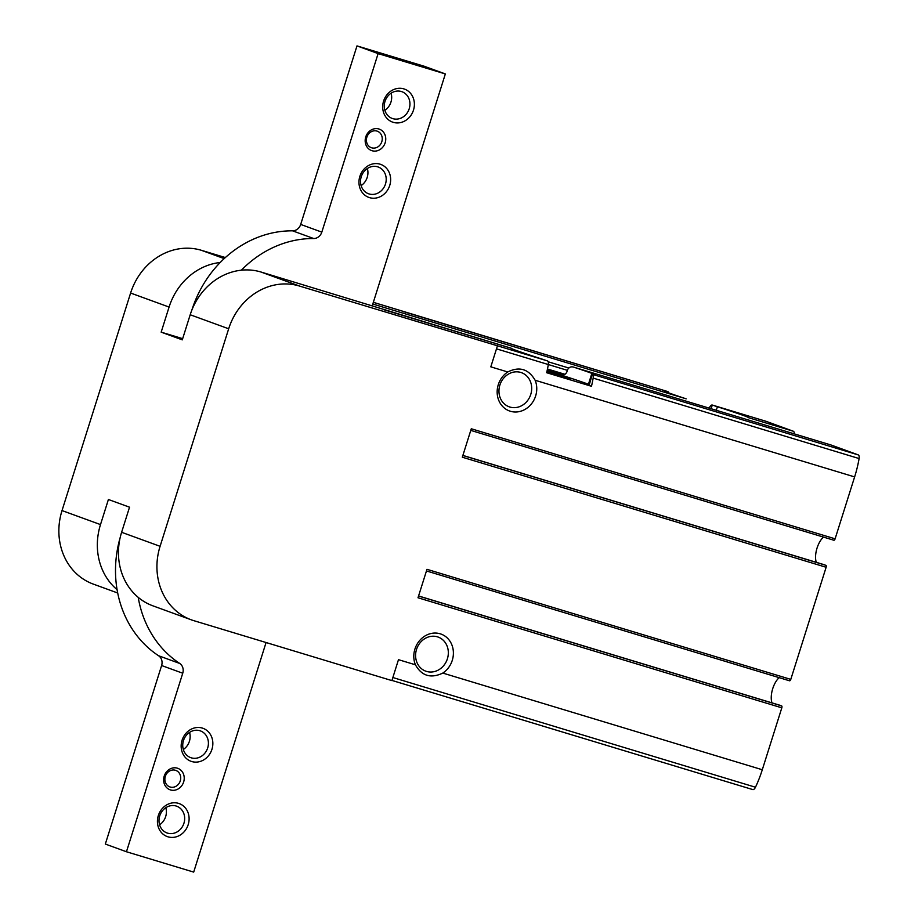 <?xml version="1.0" encoding="UTF-8"?>
<svg xmlns="http://www.w3.org/2000/svg" width="918" height="918" viewBox="0 0 918 918"><rect width="100%" height="100%" fill="white"/><g stroke="black" fill="none" stroke-linecap="round" stroke-linejoin="round"><path stroke-width="1.38" d="M415.418 664.793A21.94 19.508 -70 0 1 425.275 635.795A21.94 19.508 -70 0 1 451.358 643.69A21.94 19.508 -70 0 1 442.809 673.078C430.852 678.746 421.718 675.981 415.418 664.793L398.481 659.675L391.894 680.594L193.916 620.694A61.426 54.621 -70 0 1 191.346 619.845L152.87 605.823A61.426 54.621 -70 0 1 121.612 532.291L129.53 507.195L108.404 499.495L100.498 524.591A61.426 54.621 -70 0 0 117.079 589.643M182.671 338.662L161.166 332.155L182.292 339.855L190.198 314.759A61.426 54.621 -70 0 1 260.964 272.015L511.739 348.392A43.869 0.998 17.5 0 0 511.406 348.415A43.869 0.998 17.5 0 0 542.4 359.202L547.69 361.015A4.383 2.008 -73.2 0 1 548.321 364.538L567.358 370.333M161.166 332.155L169.084 307.06A61.426 54.621 -70 0 1 220.228 262.502M191.346 619.845A61.426 54.621 -70 0 1 160.088 546.313L228.674 328.782A61.426 54.621 -70 0 1 299.44 286.037L547.449 360.889M559.911 374.659L559.762 374.601C562.803 375.703 565.132 374.923 566.75 372.249L567.542 369.747C568.988 367.211 571.019 366.339 573.624 367.12A43.869 0.998 17.5 0 1 595.082 374.796A43.869 0.998 17.5 0 1 592.202 374.269L858.238 454.903L831.042 445A4.383 2.008 -73.2 0 0 830.997 444.978A4.383 2.008 -73.2 0 0 830.951 444.966M511.739 348.392L383.391 309.561M667.386 392.365L667.604 391.688A43.869 0.998 17.5 0 0 664.724 391.148A43.869 0.998 17.5 0 0 686.182 398.837L372.8 304.03M667.512 391.504L373.339 302.32M117.699 592.994L93.28 584.089A61.426 54.621 -70 0 1 62.022 510.569L130.608 293.037A61.426 54.621 -70 0 1 201.363 250.293L225.369 257.556M709.247 408.143A65.809 30.076 106.8 0 1 709.603 407.397A4.383 2.008 106.8 0 1 712.093 405.01L717.406 406.754A43.869 0.998 17.5 0 1 748.411 417.541A43.869 0.998 17.5 0 1 748.067 417.552L793.324 431.242L766.14 421.339A4.383 2.008 -73.2 0 0 766.082 421.316A4.383 2.008 -73.2 0 0 766.037 421.305M592.512 374.567A4.383 2.008 106.8 0 1 593.154 378.101A65.809 30.076 106.8 0 1 591.479 386.283L589.092 385.411L592.294 374.452M496.489 348.851L548.321 364.538A65.809 30.076 -73.2 0 1 546.658 372.719L591.479 386.283M535.137 380.259C528.516 368.956 519.381 366.202 507.746 371.974A21.94 19.508 -70 0 0 499.197 401.373A21.94 19.508 -70 0 0 525.28 409.256A21.94 19.508 -70 0 0 535.137 380.259L854.624 476.912A65.809 30.076 -73.2 0 0 859.099 458.552A4.383 2.008 -73.2 0 0 858.238 454.903M752.771 789.583L391.94 680.422L752.714 789.56A4.383 2.008 -73.2 0 0 752.771 789.583A4.383 2.008 -73.2 0 0 755.468 787.231A65.809 30.076 -73.2 0 0 762.296 769.743L781.815 707.824A1.756 0.803 -73.2 0 0 781.597 705.873L780.082 705.334A1.756 0.803 -73.2 0 0 780.059 705.322A1.756 0.803 -73.2 0 0 780.048 705.311L418.574 595.966L780.059 705.322M824.398 564.777A1.756 0.803 -73.2 0 0 824.387 564.765L462.89 455.408L825.913 565.327A1.756 0.803 -73.2 0 1 826.131 567.267L790.788 679.377A1.756 0.803 -73.2 0 1 789.526 680.789A1.756 0.803 -73.2 0 1 789.503 680.777L426.457 570.95L789.526 680.789M779.175 677.656A15.79 7.218 -73.2 0 0 771.992 702.878M794.3 433.881A4.383 2.008 -73.2 0 0 793.324 431.242M833.842 540.232L470.773 430.393L833.819 540.22A1.756 0.803 -73.2 0 0 833.842 540.232A1.756 0.803 -73.2 0 0 835.105 538.82L854.624 476.912M823.492 537.099A15.79 7.218 -73.2 0 0 816.309 562.321M507.746 371.974L490.809 366.844L497.407 345.937M781.815 707.824L418 597.767L426.973 569.321L790.788 679.377M826.131 567.267L462.316 457.21L471.29 428.763L835.105 538.82M766.14 421.339L712.368 405.067L710.945 408.659M573.52 367.085L831.042 445L573.52 367.085M547.025 371.09L570.732 379.088L546.807 372.054M591.628 374.154L588.197 385.032L589.092 385.411M588.438 384.252A43.869 0.998 17.5 0 0 559.762 374.601L560.118 374.716M439.573 669.302A18.142 16.122 -70 0 1 426.514 671.414A18.142 16.122 -70 0 1 425.757 671.161A18.142 16.122 -70 0 1 416.806 648.601A18.142 16.122 -70 0 1 438.173 637.081A18.142 16.122 -70 0 1 448.317 651.929A18.142 16.122 -70 0 1 439.573 669.302M530.352 381.406A18.142 16.122 -70 0 1 527.299 400.936A18.142 16.122 -70 0 1 509.869 407.041A18.142 16.122 -70 0 1 509.111 406.777A18.142 16.122 -70 0 1 500.172 384.217A18.142 16.122 -70 0 1 521.539 372.697A18.142 16.122 -70 0 1 530.352 381.406M191.828 310.169A108.806 96.746 -70 0 1 292.567 230.831A8.778 7.803 -70 0 0 300.691 224.428L356.987 45.9L424.219 66.245L445.345 73.945L372.272 305.694M356.987 45.9L378.113 53.6L445.345 73.945M241.354 270.202A108.806 96.746 -70 0 1 313.692 238.531A8.778 7.803 -70 0 0 321.816 232.128L378.113 53.6M365.754 136.92A11.406 10.144 -70 0 1 383.288 131.917A11.406 10.144 -70 0 1 377.344 150.747A11.406 10.144 -70 0 1 365.754 136.92M359.856 176.382A17.545 15.606 -70 0 1 386.834 168.671A17.545 15.606 -70 0 1 377.7 197.657A17.545 15.606 -70 0 1 359.856 176.382M383.598 101.083A17.545 15.606 -70 0 1 410.575 93.372A17.545 15.606 -70 0 1 401.441 122.358A17.545 15.606 -70 0 1 383.598 101.083M384.998 101.416A14.229 12.645 -70 0 1 401.981 91.72A14.229 12.645 -70 0 1 408.992 109.414A14.229 12.645 -70 0 1 392.238 118.445A14.229 12.645 -70 0 1 384.998 101.416M391.091 93.2A14.229 12.645 -70 0 1 384.86 110.298M361.256 176.715A14.229 12.645 -70 0 1 378.239 167.019A14.229 12.645 -70 0 1 385.25 184.713A14.229 12.645 -70 0 1 368.497 193.744A14.229 12.645 -70 0 1 361.256 176.715M367.349 168.499A14.229 12.645 -70 0 1 361.118 185.597M366.856 137.184A8.778 7.803 -70 0 1 377.332 131.205A8.778 7.803 -70 0 1 381.659 142.118A8.778 7.803 -70 0 1 371.32 147.695A8.778 7.803 -70 0 1 366.856 137.184M164.207 776.123A11.406 10.144 110 0 0 175.808 789.95A11.406 10.144 110 0 0 181.753 771.109A11.406 10.144 110 0 0 164.207 776.123M182.062 740.275A17.545 15.606 110 0 0 199.894 761.55A17.545 15.606 110 0 0 209.04 732.564A17.545 15.606 110 0 0 182.062 740.275M158.321 815.574A17.545 15.606 110 0 0 176.164 836.849A17.545 15.606 110 0 0 185.298 807.863A17.545 15.606 110 0 0 158.321 815.574M138.205 597.343A108.806 96.746 110 0 0 179.721 663.45A8.778 7.803 110 0 1 182.739 673.227L126.454 851.755L193.687 872.1L266.071 642.531M126.454 851.755L105.329 844.055L161.614 665.527A8.778 7.803 110 0 0 158.596 655.75A108.806 96.746 110 0 1 120.189 537.512M159.583 824.8A14.229 12.645 110 0 0 165.814 807.702M159.721 815.918A14.229 12.645 110 0 0 166.961 832.936A14.229 12.645 110 0 0 183.715 823.905A14.229 12.645 110 0 0 176.704 806.211A14.229 12.645 110 0 0 159.721 815.918M183.325 749.501A14.229 12.645 110 0 0 189.556 732.403M183.462 740.619A14.229 12.645 110 0 0 190.703 757.637A14.229 12.645 110 0 0 207.457 748.606A14.229 12.645 110 0 0 200.445 730.912A14.229 12.645 110 0 0 183.462 740.619M165.32 776.387A8.778 7.803 110 0 0 169.784 786.887A8.778 7.803 110 0 0 180.123 781.321A8.778 7.803 110 0 0 175.797 770.397A8.778 7.803 110 0 0 165.32 776.387M260.964 272.015L299.44 286.037M121.612 532.291L160.088 546.313M190.198 314.759L228.674 328.782M547.139 370.574L561.873 375.026L547.139 370.574M547.426 369.22L564.777 374.464M201.363 250.293L224.199 258.612M547.472 369.013L565.029 374.326M548.23 361.795L568.747 368.003M593.154 378.101L859.099 458.552M392.847 677.53L755.468 787.231M442.809 673.078L762.296 769.743M130.608 293.037L169.084 307.06M62.022 510.569L100.498 524.591M418.551 596.046L781.597 705.873M462.867 455.489L825.913 565.327M716.292 410.277L717.406 406.754M292.567 230.831L313.692 238.531M300.691 224.428L321.816 232.128M179.721 663.45L158.596 655.75M182.739 673.227L161.614 665.527M402.291 311.259L667.466 391.481M712.311 405.056L766.082 421.316M667.937 392.571L668.178 391.791"/></g></svg>
